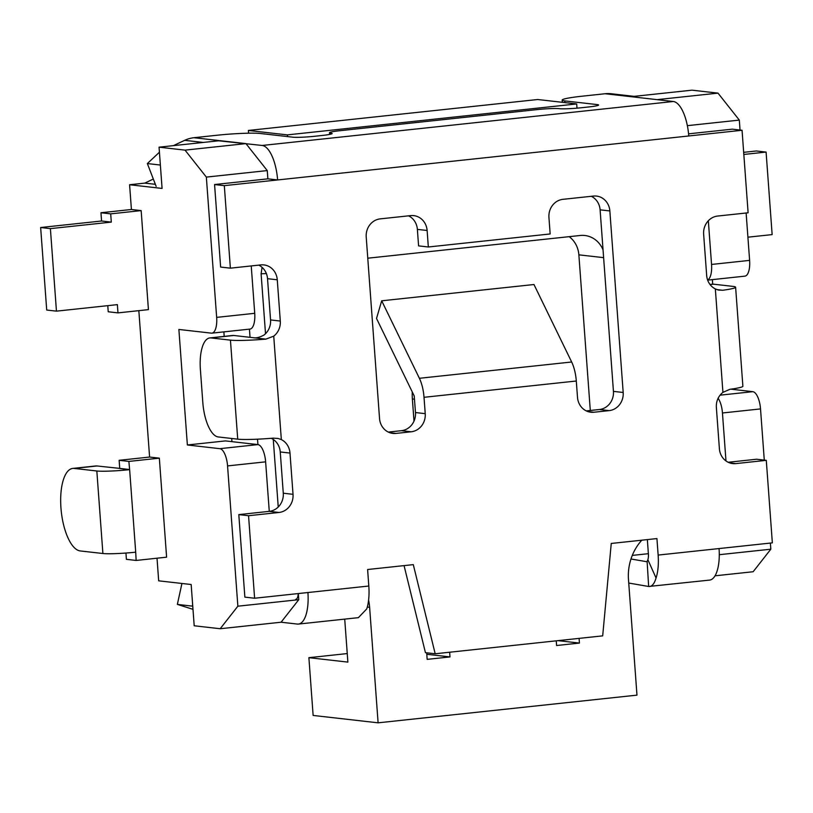 <?xml version="1.0" encoding="UTF-8"?>
<svg xmlns="http://www.w3.org/2000/svg" width="813" height="813" viewBox="0 0 813 813"><rect width="100%" height="100%" fill="white"/><g stroke="black" fill="none" stroke-linecap="round" stroke-linejoin="round"><path stroke-width="1.22" d="M119.877 468.41L97.001 465.971A41.504 16.016 -96.1 0 0 95.609 465.971L72.774 468.41A41.504 16.016 -96.1 0 0 61.087 509.609A41.504 16.016 -96.1 0 0 80.213 550.94L102.895 553.511A25.071 1.982 -4.2 0 0 135.7 552.169L136.147 560.442L126.401 559.334L125.944 553.043M237.863 606.193L298.767 599.679L281.095 622.219L220.191 628.734L237.863 606.193L227.559 465.91A16.595 6.402 -96.1 0 0 219.845 448.674L187.366 444.975L178.88 329.458L211.37 333.147A16.595 6.402 -96.1 0 0 211.919 333.147A16.595 6.402 -96.1 0 0 216.654 317.385L206.35 177.102L185.039 150.131L159.053 147.173L162.082 188.433L129.592 184.744L144.816 183.118L153.322 179.023M155.364 184.317L144.816 183.118M141.157 210.608L148.423 309.631L117.976 312.883L117.367 304.631L56.453 311.145L50.396 228.626L111.31 222.112L110.7 213.86L141.157 210.608L131.411 209.5L129.592 184.744M102.895 553.511L96.828 470.991A25.071 1.982 -4.2 0 0 129.633 469.65L128.881 461.418L159.338 458.156L149.592 457.048L138.84 310.657M159.338 458.156L166.604 557.179L136.147 560.442M220.191 628.734L194.195 625.776L191.167 584.517L158.677 580.828L157.021 558.206M718.001 93.129L692.015 90.172L631.101 96.686L657.087 99.643L718.001 93.129L739.312 120.1L687.361 125.659M185.039 150.131L245.953 143.616L267.264 170.588L206.35 177.102M719.281 554.7L770.826 549.192L753.153 571.732L715.034 575.807M251.237 265.932L254.723 313.31A16.595 6.402 83.9 0 1 249.987 329.082L211.919 333.147M730.836 389.173L752.808 391.673A16.595 6.402 83.9 0 1 760.521 408.909L722.452 412.984L725.979 460.941M718.133 398.289A16.595 6.402 83.9 0 1 722.452 412.984M708.336 220.76L711.548 264.449A16.595 6.402 83.9 0 1 707.615 279.997M711.548 264.449L749.616 260.384A16.595 6.402 83.9 0 1 744.881 276.146L707.666 280.129M257.518 439.172L257.914 444.599A16.595 6.402 83.9 0 1 265.627 461.845L269.266 511.357L279.011 512.464L248.554 515.716L254.611 598.236L307.914 592.535A33.201 12.815 -96.1 0 1 298.452 624.069L358.391 617.656L366.734 608.927A33.201 12.815 83.9 0 0 368.817 586.021L307.914 592.535M110.7 213.86L100.954 212.752L131.411 209.5M111.31 222.112L101.564 221.004L100.954 212.752M50.396 228.626L40.65 227.518L101.564 221.004M56.453 311.145L46.707 310.038L40.65 227.518M117.976 312.883L108.231 311.775L107.773 305.658M128.881 461.418L119.135 460.31L149.592 457.048M134.795 552.261L135.558 552.352M187.366 444.975L225.435 440.91L257.914 444.599L219.845 448.674M648.378 553.683L632.29 555.411M712.371 279.621L712.696 284.154M287.487 136.584L287.365 134.887L576.691 103.942L576.996 108.17M129.47 469.508L119.724 468.4L119.135 460.31M248.585 133.2L248.382 130.456L537.708 99.511L576.691 103.942M747.909 237.193L772.147 234.601L766.09 152.082L756.344 150.974L743.671 152.336M749.616 260.384L746.131 213.006M740.043 130.05L739.312 120.1M770.826 549.192L770.378 543.074M764.281 460.117L760.521 408.909M287.365 134.887L248.382 130.456M134.948 552.251L135.71 552.332M298.32 593.561L298.767 599.679M245.953 143.616L219.957 140.659L159.053 147.173M267.264 170.588L267.863 178.84L277.609 179.947A33.201 12.815 -96.1 0 0 262.193 145.466L673.337 101.493A33.201 12.815 83.9 0 1 688.753 135.974L742.056 130.273L748.112 212.793L717.655 216.045A16.595 15.254 -83.5 0 0 703.641 234.185L706.67 275.434A16.595 15.254 -83.5 0 0 715.338 288.92L718.428 290.038L722.696 290.271A33.201 2.632 175.8 0 0 735.613 287.223L742.879 386.246A33.201 2.632 175.8 0 1 729.972 389.285L722.93 392.364L715.338 288.92M96.828 470.991L74.156 468.42A41.504 16.016 -96.1 0 0 72.774 468.41M119.887 468.542L129.633 469.65L135.7 552.169M766.09 152.082L743.824 154.46M265.516 333.706L261.105 273.768L262.071 267.365M347.242 653.571L308.889 657.676L313.127 715.44L378.106 722.828L636.975 695.135L628.49 579.618A49.796 45.772 -83.5 0 1 641.792 540.188M368.594 600.106A49.796 45.772 -83.5 0 1 369.62 607.301L378.106 722.828M557.982 640.634L579.435 643.073L556.59 645.522L556.255 640.827M414 421.124L412.374 398.97A58.099 53.404 -83.5 0 1 412.252 391.907M426.784 654.282L450.006 656.924L427.16 659.363L426.683 652.809M449.66 652.219L450.006 656.924M308.889 657.676L347.873 662.107L344.722 619.12M367.771 258.199L580.197 235.485A24.898 22.886 -83.5 0 1 584.832 235.496A24.898 22.886 -83.5 0 1 603.053 249.947M590.299 410.484L578.866 254.845A24.898 22.886 96.5 0 0 569.191 236.664M579.09 638.378L579.435 643.073M223.87 331.867L224.195 336.389M231.695 438.471L231.929 441.642M249.439 329.133L250.038 337.324M278.239 506.997L273.28 439.467M647.138 561.702L648.652 586.488L709.586 580.096A33.201 12.815 83.9 0 0 719.058 548.562L772.35 542.86L766.293 460.341L735.836 463.603A16.595 15.254 -83.5 0 1 732.747 463.593A16.595 15.254 -83.5 0 1 719.393 448.725L716.365 407.465A16.595 15.254 -83.5 0 1 722.93 392.364M628.744 583.043L648.652 586.488C651.843 586.783 654.313 583.947 656.05 577.982A33.201 12.815 -96.1 0 0 658.144 555.076L656.934 538.572L611.254 543.46L602.687 635.857L435.189 653.774L413.289 564.629L367.608 569.517L368.817 586.021M646.996 561.753L647.87 559.7A8.303 3.201 -96.1 0 0 648.398 553.968L647.341 539.598M281.095 622.219L297.345 624.069A33.201 12.815 -96.1 0 0 298.452 624.069M295.8 599.313A8.303 3.201 -96.1 0 0 298.208 593.571M258.727 265.129A16.595 15.254 -83.5 0 1 267.528 278.676L270.556 319.936L280.302 321.044A16.595 15.254 -83.5 0 1 273.737 336.145L265.871 339.123A33.201 2.632 -4.2 0 1 230.445 340.139L210.953 337.923A33.201 12.815 -96.1 0 0 209.845 337.923A33.201 12.815 -96.1 0 0 200.384 369.458L202.813 402.465A33.201 12.815 -96.1 0 0 218.23 436.947L237.721 439.162A33.201 2.632 -4.2 0 0 273.148 438.146L278.117 438.461L281.328 439.589A16.595 15.254 -83.5 0 1 289.997 453.065L293.026 494.324A16.595 15.254 -83.5 0 1 279.011 512.464M270.556 319.936A16.595 15.254 -83.5 0 1 263.991 335.037C259.54 337.436 255.973 338.32 253.29 337.7L233.798 335.484A33.201 12.815 -96.1 0 0 232.691 335.474L209.845 337.923M267.863 178.84L214.571 184.541L220.628 267.06L230.374 268.168L260.831 264.906A16.595 15.254 -83.5 0 1 263.92 264.916A16.595 15.254 -83.5 0 1 277.274 279.784L280.302 321.044M709.983 284.428L712.361 284.174A33.201 12.815 83.9 0 1 713.458 284.174L732.96 286.389A33.201 2.632 175.8 0 1 735.613 287.223M230.374 268.168L224.317 185.649L688.753 135.974M419.386 378.289A25.233 9.736 -96.1 0 1 424.02 397.303L425.229 413.654A16.595 15.254 -83.5 0 1 411.215 431.784L395.982 433.42A16.595 15.254 -83.5 0 1 392.892 433.41A16.595 15.254 -83.5 0 1 379.539 418.543L366.216 237A16.595 15.254 -83.5 0 1 380.23 218.87L410.687 215.618A16.595 15.254 -83.5 0 1 413.766 215.628A16.595 15.254 -83.5 0 1 427.12 230.486L428.329 246.989L550.157 233.961L548.938 217.457A16.595 15.254 -83.5 0 1 562.962 199.327L593.409 196.075A16.595 15.254 -83.5 0 1 596.498 196.075A16.595 15.254 -83.5 0 1 609.852 210.943L623.185 392.486A16.595 15.254 -83.5 0 1 609.171 410.616L593.937 412.242A16.595 15.254 -83.5 0 1 590.858 412.232A16.595 15.254 -83.5 0 1 577.504 397.374L576.295 381.012A25.233 9.736 83.9 0 0 571.661 361.998L533.968 284.52L381.693 300.8L419.386 378.289L571.661 361.998M586.295 410.911L599.425 409.508L609.171 410.616M591.315 196.299A16.595 15.254 -83.5 0 1 600.106 209.835L613.439 391.378A16.595 15.254 -83.5 0 1 599.425 409.508M428.329 246.989L418.583 245.882L417.374 229.378L427.12 230.486M408.583 215.841A16.595 15.254 -83.5 0 1 417.374 229.378M388.34 432.089L401.459 430.677L411.215 431.784M381.693 300.8L376.521 318.462L414.213 395.941L415.484 412.547A16.595 15.254 -83.5 0 1 401.459 430.677M766.293 460.341L756.547 459.233L728.194 462.272M435.189 653.774L425.443 652.666L404.061 565.614M254.611 598.236L244.865 597.128L238.809 514.609L269.266 511.357A16.595 15.254 -83.5 0 0 283.28 493.217L293.026 494.324M271.583 438.481A16.595 15.254 -83.5 0 1 280.251 451.957L283.28 493.217M688.57 133.84L732.31 129.165L742.056 130.273M647.87 559.7L656.05 577.982M214.571 184.541L224.317 185.649M238.809 514.609L248.554 515.716M633.815 96.401A33.201 30.518 96.5 0 0 629.801 96.544L605.106 93.739L582.271 96.178A33.201 2.632 -4.2 0 0 562.149 100.09A33.201 2.632 -4.2 0 0 564.811 100.914L597.301 104.603A16.595 1.311 175.8 0 1 598.622 105.019A16.595 1.311 175.8 0 1 588.571 106.97L580.949 107.783A16.595 1.311 175.8 0 1 559.232 108.678A16.595 1.311 -4.2 0 0 537.505 109.562L339.549 130.741A16.595 1.311 -4.2 0 0 329.489 132.692A16.595 1.311 -4.2 0 0 330.82 133.108A16.595 1.311 175.8 0 1 332.141 133.515A16.595 1.311 175.8 0 1 322.09 135.476L314.479 136.289A16.595 1.311 175.8 0 1 292.751 137.173L260.262 133.484A33.201 2.632 -4.2 0 0 216.807 135.263L193.972 137.712L218.656 140.517A33.201 30.518 96.5 0 0 214.693 141.228M203.291 142.448L184.673 140.334A33.201 30.518 -83.5 0 1 193.972 137.712M184.673 140.334L173.403 145.639M159.419 152.234L147.356 163.555L160.364 165.039M147.356 163.555L156.147 186.35M218.677 140.801L262.193 145.466M673.337 101.493L629.801 96.544M605.106 93.739A33.201 30.518 -83.5 0 1 611.285 93.749L634.191 96.361M192.762 606.193L177.356 604.384L192.986 609.344M192.295 606.081L192.63 604.516M177.356 604.384L181.939 583.47M646.833 561.732L630.979 558.988M254.723 313.31L216.654 317.385M752.808 391.673L720.084 395.169M227.559 465.91L265.627 461.845M74.156 468.42L97.001 465.971M261.105 273.768A19.919 1.575 -4.2 0 0 266.369 273.564M367.303 607.037L369.62 607.301M414.498 399.213L412.374 398.97M578.866 254.845L603.612 257.65M658.144 555.076L719.058 548.562M273.737 336.145L281.328 439.589M237.721 439.162L230.445 340.139M253.29 337.7L265.871 339.123M267.528 278.676L277.274 279.784M716.995 289.621L722.696 290.271M424.02 397.303L576.295 381.012M564.811 100.914L564.933 102.611M597.301 104.603L597.372 105.619M330.82 133.108L330.891 134.125M280.251 451.957L289.997 453.065M210.953 337.923L233.798 335.484M729.739 462.912L735.836 463.603M713.458 284.174L710.064 284.54M389.884 432.719L395.982 433.42M600.106 209.835L609.852 210.943M613.439 391.378L623.185 392.486M587.84 411.551L593.937 412.242M415.484 412.547L425.229 413.654M562.322 102.306L562.149 100.09M329.611 134.409L329.489 132.692"/></g></svg>
